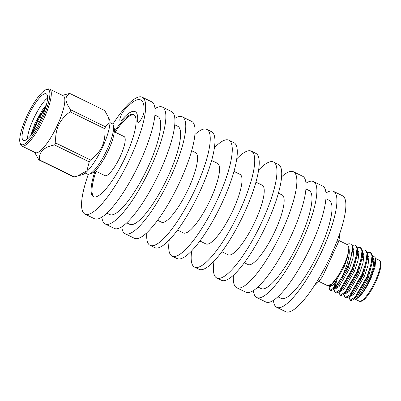 <?xml version="1.0" encoding="UTF-8"?>
<svg xmlns="http://www.w3.org/2000/svg" width="401" height="401" viewBox="0 0 401 401"><rect width="100%" height="100%" fill="white"/><g stroke="black" fill="none" stroke-linecap="round" stroke-linejoin="round"><path stroke-width="0.6" d="M121.313 114.962A6.461 1.594 -63.9 0 0 120.17 120.907A6.461 1.594 -63.9 0 0 121.914 119.824A49.022 12.1 116.1 0 1 135.122 111.608A49.022 12.1 116.1 0 1 137.608 121.107A6.461 1.594 -63.9 0 0 137.934 122.355A6.461 1.594 -63.9 0 0 137.954 122.365A6.461 1.594 -63.9 0 0 141.388 118.836A6.461 1.594 -63.9 0 0 143.959 112.009A61.944 15.288 -63.9 0 0 140.816 100.009A61.944 15.288 -63.9 0 0 140.806 100.004A61.944 15.288 -63.9 0 0 124.109 110.38A6.461 1.594 -63.9 0 0 121.313 114.962M120.19 120.912L120.17 120.907A6.461 1.594 -63.9 0 0 120.19 120.912A6.461 1.594 -63.9 0 0 121.929 119.829A49.022 12.1 116.1 0 1 135.132 111.613M95.162 170.866L104.937 175.643A21.764 5.373 -63.9 0 0 114.932 166.34A21.764 5.373 -63.9 0 0 124.064 136.54L114.295 131.759M113.288 125.252L114.095 127.879A26.025 6.426 116.1 0 1 108.41 150.325A26.025 6.426 116.1 0 1 91.979 173.087L89.408 174.064A28.095 6.937 -63.9 0 0 107.152 149.488A28.095 6.937 -63.9 0 0 113.288 125.252A28.095 6.937 -63.9 0 0 112.11 123.643L109.934 122.581M39.519 159.924L74.2 176.886L82.25 174.761A31.674 7.819 -63.9 0 0 94.972 161.147A31.674 7.819 -63.9 0 0 109.448 119.172L104.721 110.531L70.04 93.563C64.421 96.105 64.646 101.523 70.721 109.819A36.702 9.058 116.1 0 1 70.15 111.799C59.528 119.318 54.742 129.724 55.789 143.027A36.702 9.058 116.1 0 1 55.178 143.999A36.702 9.058 116.1 0 1 54.561 144.951C43.714 147.067 38.702 152.059 39.519 159.924A36.702 9.058 116.1 0 1 38.862 159.869L34.556 152.245M70.721 109.819L105.403 126.786L109.167 123.177L108.626 117.187M105.403 126.786A36.702 9.058 116.1 0 1 104.831 128.766L70.15 111.799M77.198 176.164L86.902 170.816L89.243 161.919A36.702 9.058 -63.9 0 0 89.854 160.966A36.702 9.058 -63.9 0 0 90.471 159.989C101.097 152.48 105.884 142.069 104.831 128.766M20.05 142.871L20.451 144.185A31.674 7.819 -63.9 0 0 21.784 145.994L35.318 152.616A31.674 7.819 -63.9 0 0 49.859 139.082A31.674 7.819 -63.9 0 0 63.152 95.714L49.619 89.092A31.674 7.819 -63.9 0 0 47.373 89.157L46.09 89.644A30.636 7.564 116.1 0 1 48.671 101.904A30.636 7.564 116.1 0 1 35.403 131.528A30.636 7.564 116.1 0 1 20.05 142.871A30.636 7.564 116.1 0 1 34.195 102.676A30.636 7.564 116.1 0 1 46.09 89.644M62.396 95.343L69.383 93.508A36.702 9.058 116.1 0 1 70.04 93.563M21.784 145.994A31.674 7.819 -63.9 0 0 36.326 132.46A31.674 7.819 -63.9 0 0 49.619 89.092M31.373 134.861L37.619 119.709M38.827 117.453L45.914 106.46M32.516 133.383L37.869 120.696M39.664 117.338L45.308 108.39M35.313 129.307A25.915 6.396 116.1 0 1 23.413 140.38A25.915 6.396 116.1 0 1 34.285 104.902A25.915 6.396 116.1 0 1 46.185 93.829A25.915 6.396 116.1 0 1 35.313 129.307M47.529 98.435L45.914 99.403A25.915 6.396 -63.9 0 0 39.699 107.548A25.915 6.396 -63.9 0 0 27.463 138.957M45.914 99.403L47.544 98.05M30.626 135.769L34.972 123.272L42.295 110.165L46.346 104.952M38.376 118.039A1.764 0.436 116.1 0 1 39.148 117.277A1.764 0.436 116.1 0 1 38.441 119.698A1.764 0.436 116.1 0 1 37.604 120.43A1.764 0.436 116.1 0 1 38.376 118.039M95.092 170.931A45.704 11.283 -63.9 0 0 93.513 196.706A45.704 11.283 -63.9 0 0 125.618 156.636A45.704 11.283 -63.9 0 0 133.683 114.596A45.704 11.283 -63.9 0 0 114.3 131.663M96.024 171.287A45.704 11.283 -63.9 0 0 93.984 196.886M174.736 124.791L177.703 126.245A54.586 13.474 116.1 0 1 168.074 176.45A54.586 13.474 116.1 0 1 129.734 224.309L126.761 222.856M174.811 118.44A65.077 16.065 116.1 0 1 182.315 116.816A65.077 16.065 116.1 0 1 170.831 176.676A65.077 16.065 116.1 0 1 125.122 233.733A65.077 16.065 116.1 0 1 121.794 226.816M182.315 116.816L191.628 121.378A65.077 16.065 116.1 0 1 180.149 181.232A65.077 16.065 116.1 0 1 134.435 238.289L125.122 233.733M191.653 150.706L195.482 152.58A38.742 9.564 116.1 0 1 188.645 188.214A38.742 9.564 116.1 0 1 161.433 222.179L157.603 220.304M194.886 134.53A64.551 15.935 116.1 0 1 206.826 129.393A64.551 15.935 116.1 0 1 195.432 188.766A64.551 15.935 116.1 0 1 150.089 245.367A64.551 15.935 116.1 0 1 146.821 232.786M206.826 129.393L211.507 131.683A64.551 15.935 116.1 0 1 200.119 191.061A64.551 15.935 116.1 0 1 154.776 247.658L150.089 245.367M211.618 160.47L217.512 163.352A38.742 9.564 116.1 0 1 210.675 198.986A38.742 9.564 116.1 0 1 183.463 232.956L177.568 230.074M214.38 147.784A64.551 15.935 116.1 0 1 228.851 140.17A64.551 15.935 116.1 0 1 217.462 199.543A64.551 15.935 116.1 0 1 172.119 256.144A64.551 15.935 116.1 0 1 169.247 240.044M228.851 140.17L233.868 142.626A64.551 15.935 116.1 0 1 222.48 201.999A64.551 15.935 116.1 0 1 177.137 258.595L172.119 256.144M233.978 171.407L239.958 174.335A38.742 9.564 116.1 0 1 233.126 209.969A38.742 9.564 116.1 0 1 205.913 243.938L199.929 241.011M236.72 158.876A64.551 15.935 116.1 0 1 251.302 151.152A64.551 15.935 116.1 0 1 239.913 210.525A64.551 15.935 116.1 0 1 194.57 267.121A64.551 15.935 116.1 0 1 191.718 250.871M251.302 151.152L255.808 153.357A64.551 15.935 116.1 0 1 244.42 212.73A64.551 15.935 116.1 0 1 199.076 269.327L194.57 267.121M255.913 182.144L262.184 185.207A38.742 9.564 116.1 0 1 255.347 220.841A38.742 9.564 116.1 0 1 228.134 254.81L221.868 251.743M258.58 170.129A64.551 15.935 116.1 0 1 273.527 162.024A64.551 15.935 116.1 0 1 262.139 221.397A64.551 15.935 116.1 0 1 216.796 277.993A64.551 15.935 116.1 0 1 214.024 261.221M273.527 162.024L278.294 164.355A64.551 15.935 116.1 0 1 266.906 223.733A64.551 15.935 116.1 0 1 221.563 280.329L216.796 277.993M278.404 193.142L282.098 194.951A38.742 9.564 116.1 0 1 275.266 230.585A38.742 9.564 116.1 0 1 248.054 264.555L244.354 262.745M281.572 176.841A64.551 15.935 116.1 0 1 293.442 171.768A64.551 15.935 116.1 0 1 282.053 231.141A64.551 15.935 116.1 0 1 236.71 287.738A64.551 15.935 116.1 0 1 233.432 275.251M293.442 171.768L302.65 176.27A64.551 15.935 116.1 0 1 291.256 235.643A64.551 15.935 116.1 0 1 245.913 292.239L236.71 287.738M305.908 188.961L309.076 190.51A54.586 13.474 116.1 0 1 299.447 240.715A54.586 13.474 116.1 0 1 261.106 288.575L257.938 287.026M305.953 183.207A64.551 15.935 116.1 0 1 313.457 181.558A64.551 15.935 116.1 0 1 302.068 240.931A64.551 15.935 116.1 0 1 256.725 297.527A64.551 15.935 116.1 0 1 253.417 290.595M313.457 181.558L322.63 186.044A64.551 15.935 116.1 0 1 311.241 245.417A64.551 15.935 116.1 0 1 265.898 302.018L256.725 297.527M325.893 198.736L329.111 200.31A54.586 13.474 116.1 0 1 319.482 250.515A54.586 13.474 116.1 0 1 281.136 298.374L277.918 296.8M325.938 193.036A64.551 15.935 116.1 0 1 333.492 191.357A64.551 15.935 116.1 0 1 322.098 250.73A64.551 15.935 116.1 0 1 276.755 307.326A64.551 15.935 116.1 0 1 273.447 300.339M333.492 191.357L342.454 195.743A64.551 15.935 116.1 0 1 331.066 255.116A64.551 15.935 116.1 0 1 285.723 311.712L276.755 307.326M112.801 124.24A65.077 16.065 116.1 0 1 142.195 97.192A65.077 16.065 116.1 0 1 130.711 157.052A65.077 16.065 116.1 0 1 85.002 214.109A65.077 16.065 116.1 0 1 88.315 174.305M142.195 97.192L151.648 101.814A65.077 16.065 116.1 0 1 140.165 161.673A65.077 16.065 116.1 0 1 94.451 218.73L85.002 214.109M154.891 115.087L157.804 116.511A54.586 13.474 116.1 0 1 148.175 166.716A54.586 13.474 116.1 0 1 109.829 214.575L106.922 213.152M154.966 108.671A65.077 16.065 116.1 0 1 162.415 107.082A65.077 16.065 116.1 0 1 150.931 166.941A65.077 16.065 116.1 0 1 105.222 223.999A65.077 16.065 116.1 0 1 101.899 217.147M162.415 107.082L171.488 111.523A65.077 16.065 116.1 0 1 160.004 171.377A65.077 16.065 116.1 0 1 114.295 228.44L105.222 223.999M348.309 289.191A18.657 4.606 -63.9 0 0 348.359 289.893M360.123 279.898A18.657 4.606 -63.9 0 0 362.399 275.362M348.544 290.129A17.619 4.351 116.1 0 1 348.138 289.432M338.85 240.48L347.652 244.785L348.845 247.698C348.85 251.983 347.111 257.998 343.632 265.738L338.033 276.073L331.933 283.818L327.632 285.712L318.83 281.407M373.401 257.978L374.719 258.028L375.311 258.55M372.539 255.527L375.07 257.362L375.677 259.332L375.04 267.116L370.699 278.981C365.261 290.249 360.384 296.915 356.073 298.981L354.7 298.951L359.211 301.161A22.782 5.624 -63.9 0 0 375.211 281.186A22.782 5.624 -63.9 0 0 379.231 260.234C380.238 260.645 380.81 261.853 380.95 263.858C380.99 268.094 379.301 274.008 375.882 281.597C371.877 290.494 365.998 298.575 363.105 300.309C361.446 301.417 360.148 301.702 359.211 301.161M349.015 296.675L350.043 300.164L355.005 297.221L366.915 276.79L370.97 264.795L372.008 255.808L370.313 252.384L367.446 252.65M362.669 256.505L362.223 256.986M350.043 300.164L350.594 300.434A25.915 6.396 -63.9 0 0 351.015 300.57L353.411 299.592L355.612 297.517L367.522 277.091L372.674 257.272L372.614 256.104L370.92 252.685L370.313 252.384M362.594 257.547L361.993 258.234M350.599 258.69A25.915 6.396 116.1 0 1 347.186 267.141A25.915 6.396 116.1 0 1 342.354 276.379L334.955 287.412L329.993 290.354L330.604 290.655L333.361 289.783L335.562 287.712L347.472 267.282L350.599 258.69L352.629 247.818L351.652 244.129L348.925 243.738L347 244.47M334.003 289.301L335.005 292.81L339.968 289.863L351.877 269.437L355.938 257.437L356.97 248.45L355.276 245.031L352.304 245.347M335.005 292.81L335.617 293.106L338.374 292.239L340.574 290.164L352.484 269.733L357.637 249.913L357.577 248.75L355.882 245.327L355.276 245.031M338.99 291.768L340.018 295.261L344.98 292.319L356.89 271.888L360.95 259.888L361.983 250.901L360.288 247.482L357.421 247.743M340.018 295.261L340.629 295.557L343.386 294.69L345.587 292.615L357.497 272.184L362.649 252.369L362.589 251.201L360.895 247.778L360.288 247.482M344.003 294.224L345.03 297.712L349.993 294.77L361.902 274.339L365.963 262.344L366.995 253.357L365.301 249.933L362.434 250.199M357.657 254.054L357.211 254.535M345.03 297.712L345.642 298.008L348.399 297.141L350.599 295.066L362.509 274.64L367.662 254.82L367.602 253.653L365.907 250.229L365.301 249.933M357.582 255.096L356.98 255.783M328.96 286.56L328.975 287.582L329.993 290.354M329.632 286.69L330.319 290.459M335.386 282.6L334.103 288.189M336.665 280.845L334.855 287.522M375.07 257.362L374.559 265.903L370.183 278.635C364.8 290.229 360.098 297.011 356.073 298.981L359.161 296.414L369.527 278.404L373.045 267.833L373.902 259.908L372.74 257.116M329.196 286.474L329.797 286.77L334.098 284.154L344.464 266.149L347.973 255.617L348.845 247.698C349.928 251.953 349.045 258.304 346.193 266.75L342.354 276.379M326.98 285.392L330.514 285.687L338.033 276.073L332.845 283.542L330.514 285.687M339.617 233.938A32.085 7.92 116.1 0 1 338.579 241.678L322.599 276.414A32.085 7.92 116.1 0 1 314.133 286.028M322.599 276.414L320.605 275.437M337.061 240.936L338.579 241.678M349.416 296.369L349.847 296.58L354.148 293.963L364.514 275.953L368.033 265.382L368.89 257.457L367.727 254.665M344.404 293.918L344.835 294.123L349.136 291.507L359.502 273.502L363.02 262.931L363.877 255.006L362.715 252.214M339.391 291.462L339.822 291.672L344.123 289.056L354.489 271.051L358.008 260.48L358.865 252.555L357.702 249.763M334.269 283.958L334.128 288.279M334.379 289.011L334.81 289.221L339.111 286.605L349.477 268.6L352.995 258.028L353.852 250.104L352.685 247.307M352.995 293.532L352.77 295.352M353.411 299.592L357.908 295.803L368.273 277.793L372.709 260.429L372.614 259.011M348.399 297.141L352.895 293.347L363.261 275.342L367.697 257.973L367.602 256.56M343.386 294.69L347.883 290.895L358.248 272.891L362.684 255.522L362.589 254.109M338.374 292.239L342.87 288.444L353.236 270.439L357.672 253.071L357.577 251.658M332.72 285.542L333.717 288.67M333.361 289.783L337.858 285.993L348.223 267.983L352.659 250.62L352.629 247.818M362.314 259.617A18.657 4.606 -63.9 0 0 361.502 260.404M361.707 259.557A17.619 4.351 116.1 0 1 362.404 259.066M134.114 114.856A45.704 11.283 -63.9 0 0 115.152 132.18M74.2 176.886A36.702 9.058 116.1 0 1 73.543 176.836L38.862 159.869M89.243 161.919L54.561 144.951M55.789 143.027L90.471 159.989M85.243 173.057L87.413 174.119A28.095 6.937 -63.9 0 0 89.408 174.064M137.934 122.355L137.954 122.365A6.461 1.594 -63.9 0 0 141.373 118.826A6.461 1.594 -63.9 0 0 143.944 111.999A61.944 15.288 -63.9 0 0 140.801 99.999L140.816 100.009M375.266 261.828A22.782 5.624 -63.9 0 0 374.519 262.52M39.148 117.277L41.649 117.583M375.376 258.349L379.231 260.234M354.429 298.82L354.7 298.951M333.978 289.316L333.988 290.033M372.709 260.429L372.674 257.272M367.697 257.973L367.662 254.82M362.684 255.522L362.649 252.369M357.672 253.071L357.637 249.913M372.323 261.447L372.679 261.622M373.933 262.234L375.141 262.825M37.604 120.43L39.383 122.215"/></g></svg>

